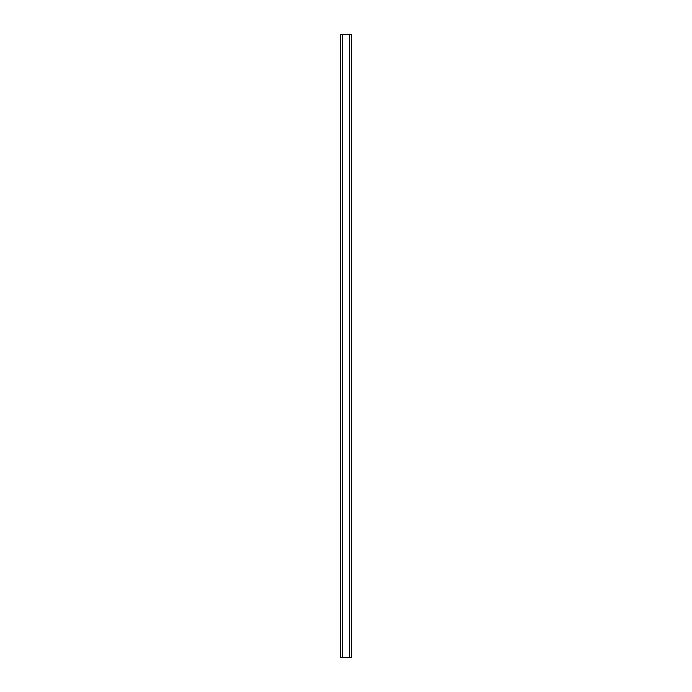 <?xml version="1.0" encoding="UTF-8"?>
<svg xmlns="http://www.w3.org/2000/svg" width="692" height="692" viewBox="0 0 692 692"><rect width="100%" height="100%" fill="white"/><g stroke="black" fill="none" stroke-linecap="round" stroke-linejoin="round"><path stroke-width="1.04" d="M340.732 34.6L340.732 657.4L351.268 657.4L351.268 34.6L340.732 34.6M342.436 34.6L342.436 657.4M349.564 34.6L349.564 657.4"/></g></svg>
